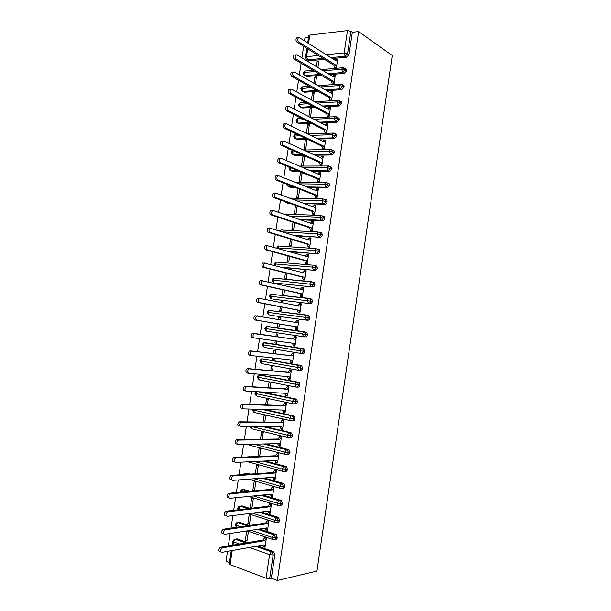 <?xml version="1.0" encoding="UTF-8"?>
<svg xmlns="http://www.w3.org/2000/svg" width="611" height="611" viewBox="0 0 611 611"><rect width="100%" height="100%" fill="white"/><g stroke="black" fill="none" stroke-linecap="round" stroke-linejoin="round"><path stroke-width="0.92" d="M308.54 37.401L304.935 37.829L304.477 40.853M303.652 46.321L301.91 57.862M301.093 63.269L299.337 74.909M298.535 80.247L296.763 91.978M295.968 97.256L294.189 109.086M293.402 114.295L291.6 126.217M290.828 131.365L289.011 143.386M288.247 148.465L286.422 160.586M285.665 165.604L283.825 177.809M283.076 182.765L281.22 195.069M280.48 199.957L278.608 212.361M277.883 217.18L275.996 229.683M275.286 234.433L273.384 247.035M272.674 251.717L270.765 264.418M270.062 269.039L268.137 281.831M267.45 286.383L265.502 299.275M264.83 303.759L262.867 316.758M262.203 321.172L260.233 334.248M259.568 338.647L257.598 351.715M256.918 356.198L254.955 369.212M254.268 373.779L252.312 386.74M251.61 391.391L249.662 404.299M248.952 409.034L247.012 421.896M246.286 426.715L244.354 439.515M243.613 444.426L241.696 457.173M240.94 462.168L239.023 474.862M238.259 479.94L236.35 492.581M235.571 497.744L233.677 510.338M232.883 515.585L230.996 528.118M230.187 533.456L228.308 545.936M227.491 551.359L226.001 561.234L229.446 562.525M280.052 295.258L279.319 295.105M392.254 55.517L316.941 571.086L277.356 580.45L358.619 31.543L392.254 55.517M299.291 297.381L300.024 297.542M305.599 314.993L306.18 315.1M288.369 433.054L289.965 433.046M232.203 550.526L230.072 564.656L266.083 578.197L269.588 554.612L249.395 547.479M257.689 546.013L273.667 551.664L274.82 554.689L271.33 578.197L277.356 580.45M274.82 554.689L273.155 555.009L269.657 578.579L271.33 578.197M230.072 564.656L229.232 563.968L231.233 550.702M269.657 578.579L266.083 578.197M326.312 54.7L344.153 52.913L347.468 30.581L309.815 35.064L308.555 43.434M307.715 42.9L308.807 35.614L309.815 35.064M347.468 30.581L350.897 31.276L352.326 32.276L358.619 31.543M219.922 551.756C218.287 550.832 218.417 549.358 220.311 547.334L222.06 547.968C220.166 549.999 220.036 551.473 221.663 552.397L264.089 544.875L265.075 546.761L263.372 546.173L263.303 546.677L264.311 546.494M263.303 546.677L264.998 547.273L266.411 537.795L264.708 537.214L264.632 537.726L265.686 537.55M270.261 533.372L269.879 533.434M245.316 540.422L246.714 531.119L248.356 531.677L246.966 540.995L245.316 540.422L247.096 540.132M322.982 58.396L307.6 59.893L309.082 60.794L324.449 59.313M332.369 58.549L346.582 57.182L345.139 56.243L330.918 57.625M309.082 60.794L307.409 59.901M235.808 539.07L237.175 538.849L247.944 542.606M352.326 32.276L349.018 54.547L346.582 57.182M319.859 74.42L305.225 75.642L306.714 76.505L305.11 75.649M344.994 68.615L346.391 69.44L346.605 70.8L344.169 73.412L342.725 72.518L328.176 73.732M306.714 76.505L321.325 75.298M329.635 74.611L344.169 73.412M336.34 68.211L337.684 59.191L335.913 59.359L335.248 60.374M335.317 68.295L334.645 67.882L334.576 68.363M317.926 67.538L318.911 60.978L317.201 61.138L316.383 66.607M316.628 90.466L302.857 91.421L304.347 92.246L302.804 91.421M342.542 84.868L343.962 85.693L344.192 87.083L341.755 89.672L340.304 88.816L325.38 89.855M304.347 92.246L318.102 91.299M326.847 90.695L341.755 89.672M332.964 84.41L332.247 83.982L332.17 84.463L333.942 84.333L335.286 75.298L333.514 75.443L332.796 76.528M315.436 84.15L316.536 76.833L314.825 76.971L313.886 83.256M313.267 106.513L300.475 107.223L301.979 108.01L300.673 107.322M340.083 101.151L341.526 101.968L341.77 103.396L339.334 105.955L337.875 105.145L322.524 105.993M301.979 108.01L314.757 107.307M324.006 106.803L339.334 105.955M330.612 100.548L329.841 100.112L329.772 100.594L331.536 100.494L332.88 91.444L331.116 91.558L330.345 92.704M312.947 100.784L314.153 92.712L312.45 92.826L311.381 99.929M309.762 122.567L298.092 123.055L299.604 123.796L298.359 123.185M313.886 119.221L334.431 118.305L337.883 118.954L337.631 117.48L339.09 118.274L339.349 119.733L336.913 122.276L335.447 121.497L319.599 122.154M299.604 123.796L311.259 123.323M321.088 122.918L336.913 122.276M328.267 116.716L327.435 116.273L327.359 116.754L329.123 116.678L330.475 107.612L328.71 107.704L327.886 108.911M310.449 117.449L311.77 108.613L310.067 108.705L308.876 116.64M306.065 138.621L295.709 138.911L297.229 139.614L296.045 139.064M335.202 133.794L336.646 134.603L336.921 136.1L334.484 138.613L333.018 137.88L316.59 138.33M297.229 139.614L307.57 139.339M318.079 139.056L334.484 138.613M325.93 132.908L325.021 132.457L324.953 132.938L326.709 132.885L328.061 123.804L326.305 123.873L325.419 125.148M306.676 133.526L308.043 133.481L309.38 124.552L307.677 124.613L306.363 133.381M302.132 154.675L293.318 154.789L294.846 155.461L293.731 154.973M332.774 150.153L334.202 150.955L334.484 152.498L332.056 154.988L330.574 154.293L313.458 154.522M294.846 155.461L303.644 155.347M314.963 155.202L332.056 154.988M323.601 149.137L322.608 148.664L322.532 149.153L324.288 149.122L325.648 140.026L323.891 140.072L322.952 141.424M306.989 140.507L305.286 140.553L303.95 149.489L305.653 149.458L306.989 140.507M297.878 170.706L290.928 170.698L292.455 171.332L291.424 170.904M330.345 166.543L331.742 167.345L332.048 168.926L329.619 171.386L328.138 170.729L310.189 170.713M292.455 171.332L299.398 171.34M311.694 171.355L329.619 171.386M321.279 165.39L320.187 164.909L320.111 165.398L321.867 165.39L323.227 156.279L321.47 156.294L320.485 157.722M304.599 156.492L302.896 156.515L301.551 165.466L303.255 165.459L304.599 156.492M293.204 186.699L288.529 186.63L290.065 187.226L289.11 186.859M327.908 182.964L329.283 183.751L329.612 185.377L327.183 187.814L325.686 187.203L306.722 186.913M290.065 187.226L294.739 187.302M308.242 187.516L327.183 187.814M318.973 181.673L317.766 181.177L317.689 181.666L319.446 181.681L320.806 172.554L319.049 172.546L318.003 174.043M302.193 172.508L300.497 172.501L299.153 181.467L300.849 181.482L302.193 172.508M287.949 202.646L286.124 202.592L287.666 203.15L286.803 202.837M325.464 199.407L326.824 200.187L327.168 201.859C326.816 203.356 326.007 204.158 324.739 204.265L323.234 203.7L302.995 203.096M287.666 203.15L289.492 203.203M304.522 203.654L324.739 204.265M316.697 197.995L315.337 197.468L315.261 197.956L317.01 198.002L318.377 188.86L316.62 188.83L315.52 190.403M298.084 188.6L296.747 197.498L298.443 197.536L299.688 189.227M323.02 215.889L324.349 216.653L324.716 218.364C324.365 219.861 323.563 220.655 322.295 220.754L320.783 220.22L298.886 219.25M300.421 219.769L322.295 220.754M314.459 214.346L312.901 213.789L312.832 214.285L314.581 214.354L315.94 205.189L314.191 205.136L313.038 206.793M295.564 205.395L294.342 213.552L296.03 213.621L297.175 205.976M320.569 232.386L321.875 233.142L322.264 234.899C321.913 236.404 321.103 237.19 319.843 237.267L294.212 235.35M295.755 235.831L319.843 237.267M312.145 230.691L310.464 230.141L310.396 230.63L312.137 230.729L313.504 221.556L311.755 221.472L310.548 223.214M293.043 222.213L291.928 229.637L293.616 229.728L294.662 222.748M318.11 248.921L319.393 249.662L319.805 251.465C319.454 252.969 318.652 253.748 317.384 253.802L288.629 251.35M290.179 251.793L317.384 253.802M309.708 247.027L308.028 246.523L307.952 247.012L309.693 247.134L311.068 237.939L309.319 237.839L308.051 239.665M290.515 239.061L289.515 245.744L291.203 245.866L292.142 239.558M315.658 265.48L316.91 266.205L317.346 268.061C316.994 269.558 316.185 270.329 314.925 270.375L281.434 267.137M283 267.542L314.925 270.375M307.272 263.387L305.584 262.929L305.508 263.417L307.249 263.562L308.616 254.359L306.875 254.229L305.553 256.146M287.987 255.94L287.094 261.882L288.774 262.027L289.622 256.391M313.191 282.068L314.413 282.778L314.879 284.688C314.528 286.185 313.726 286.949 312.465 286.971L275.286 283.076M275.637 283.153L312.465 286.971M304.836 279.777L303.132 279.364L303.056 279.853L304.797 280.021L306.172 270.803L304.431 270.65L303.048 272.651M285.452 272.85L284.665 278.051L286.353 278.219L287.094 273.254M310.724 298.687L311.916 299.375L312.404 301.338C312.053 302.835 311.251 303.591 309.991 303.591L272.98 299.184M273.468 294.51L273.927 294.487M273.216 299.237L309.991 303.591M302.392 296.19L300.681 295.823L300.604 296.32L302.346 296.511L303.72 287.277L301.979 287.094L300.536 289.194M285.23 285.719L283.573 285.337M282.908 289.782L282.244 294.242L283.916 294.433L284.566 290.149M306.882 315.077L309.41 316.002L309.93 318.018C309.578 319.515 308.776 320.263 307.524 320.248L270.673 315.322M270.849 310.648L271.505 310.587M270.795 315.345L307.524 320.248M299.94 312.641L298.221 312.313L298.145 312.809L299.879 313.031L301.261 303.774L299.527 303.568L298.023 305.767M282.679 302.705L282.847 301.574L281.167 301.376L281.022 302.376M280.365 306.753L279.807 310.464L281.488 310.678L282.022 307.073M268.275 326.816L269.084 326.717M266.763 331.238L265.617 328.573L302.384 333.957L303.537 331.91L266.793 326.602C266.556 326.098 265.861 326.717 264.7 328.451L265.617 328.573L266.793 326.602L267.481 326.465L304.217 331.758L306.898 332.659L307.455 334.729C307.104 336.226 306.302 336.966 305.042 336.928L266.763 331.238L305.042 336.928M297.488 329.108L295.762 328.833L295.686 329.329L297.42 329.573L298.802 320.309L297.068 320.072L295.503 322.371M280.128 319.721L280.411 317.835L278.738 317.605L278.463 319.438M277.814 323.754L277.371 326.709L279.044 326.946L279.487 324.029M300.925 353.441L264.326 347.438L263.173 344.81L299.886 350.745L301.078 348.652L264.38 342.794C264.135 342.32 263.433 342.939 262.264 344.642L263.173 344.81L264.38 342.794L265.044 342.656L303.3 348.713L304.385 349.339L304.965 351.462C304.622 352.967 303.82 353.693 302.567 353.647L301.124 353.464M254.077 337.891L294.105 343.405L295.021 345.65L293.295 345.375L293.219 345.872L294.953 346.147L296.335 336.867L294.601 336.608L294.525 337.104L296.259 337.356L294.525 337.104L292.99 338.99L254.061 333.629C252.641 335.378 252.649 336.798 254.077 337.891L252.297 337.608C250.869 336.524 250.861 335.103 252.282 333.354L252.962 333.201M277.577 336.76L277.974 334.118L276.294 333.866L275.897 336.516M275.255 340.808L274.927 342.985L276.6 343.245L276.936 341.045M264.021 359.031L300.811 365.439L301.857 366.042L302.483 368.227C302.132 369.731 301.33 370.449 300.077 370.381L298.771 370.258M251.289 355.564L249.624 355.274C248.181 354.204 248.181 352.784 249.639 351.012L251.411 351.31C249.96 353.082 249.952 354.51 251.404 355.587L291.623 360.039L292.554 362.254L290.828 361.956L290.752 362.453L292.478 362.751L293.86 353.448L292.134 353.166L292.058 353.662L293.799 353.876M275.026 353.769L275.53 350.424L273.858 350.149L273.346 353.57M272.689 357.939L272.483 359.283L274.156 359.574L274.37 358.13M261.462 375.238L298.328 382.203L299.329 382.776L299.986 385.029C299.642 386.534 298.84 387.244 297.588 387.153L296.411 387.076M248.54 373.275L246.951 372.977C245.485 371.916 245.5 370.487 246.997 368.7L248.769 369.029C247.272 370.824 247.256 372.252 248.723 373.313L289.14 376.697L290.08 378.881L288.354 378.56L288.277 379.057L290.004 379.385L291.386 370.067L289.66 369.754L289.591 370.251L291.34 370.419M272.475 370.801L273.079 366.768L271.406 366.463L270.78 370.648M270.115 375.101L270.039 375.612L271.704 375.925L271.803 375.246M261.584 391.957L295.831 398.991L296.793 399.541L297.496 401.855C297.145 403.359 296.343 404.054 295.098 403.955L294.051 403.909M245.782 391.017L244.27 390.704C242.788 389.658 242.811 388.229 244.347 386.419L246.111 386.778C244.583 388.596 244.56 390.024 246.042 391.071L286.658 393.385L287.598 395.538L285.872 395.187L285.795 395.691L287.521 396.043L288.911 386.71L287.185 386.373L287.109 386.87L288.866 386.984M269.917 387.87L270.627 383.128L268.955 382.807L268.214 387.756M264.846 409.515L293.333 415.816L294.25 416.328L294.991 418.703C294.639 420.215 293.845 420.903 292.593 420.78L291.676 420.765M241.582 408.469C240.085 407.438 240.123 406.002 241.689 404.169L243.453 404.558C241.887 406.399 241.857 407.835 243.354 408.866L284.168 410.103L285.108 412.226L283.389 411.852L283.313 412.349L285.039 412.731L286.429 403.382L284.703 403.016L284.634 403.52L286.399 403.588M267.351 404.963L268.168 399.525L266.503 399.174L265.648 404.902M266.014 426.791L290.836 432.664L291.699 433.146L292.486 435.59C292.134 437.094 291.34 437.782 290.095 437.636L289.301 437.652M238.893 426.264C237.381 425.248 237.427 423.813 239.031 421.957L240.795 422.377C239.191 424.233 239.145 425.676 240.658 426.692L281.671 426.845L282.618 428.945L280.907 428.54L280.831 429.037L282.549 429.441L283.939 420.078L282.221 419.688L282.145 420.192L283.924 420.215M264.784 422.086L265.709 415.946L264.044 415.572L263.066 422.071M266.052 443.914L288.331 449.543L289.148 449.994L289.981 452.499C289.629 454.011 288.827 454.683 287.59 454.523L286.918 454.553M236.197 444.09C234.67 443.09 234.723 441.646 236.373 439.767L238.13 440.218C236.488 442.104 236.426 443.548 237.962 444.548L279.174 443.624L280.128 445.686L278.41 445.259L278.341 445.763L280.052 446.19L281.45 436.812L279.731 436.391L279.662 436.896L281.442 436.873M262.211 439.248L263.242 432.397L261.584 431.992L260.492 439.271M248.646 456.745L249.975 456.829M265.411 460.969L285.818 466.445L286.582 466.865L287.468 469.447C287.117 470.951 286.315 471.616 285.077 471.44L284.52 471.478M233.501 461.954C231.951 460.969 232.02 459.518 233.708 457.616L235.464 458.097C233.776 460.007 233.708 461.45 235.258 462.443L276.668 460.427L277.631 462.458L275.92 462.008L275.844 462.504L277.554 462.962L278.952 453.568L277.241 453.125L277.165 453.629L278.929 453.561M259.637 456.432L260.775 448.871L259.11 448.443L257.903 456.501M246.073 473.151L250.586 474.083M264.334 477.993L283.305 483.385L284.016 483.767L284.947 486.417C284.596 487.929 283.802 488.586 282.557 488.388L282.114 488.426M230.79 479.849C229.224 478.871 229.308 477.42 231.034 475.495L232.791 476.007C231.065 477.939 230.981 479.391 232.547 480.368L274.163 477.26L275.126 479.261L273.415 478.78L273.338 479.284L275.049 479.765L276.455 470.355L274.744 469.882L274.667 470.386L276.218 470.287M257.055 473.647L258.3 465.376L256.643 464.925L255.314 473.769M243.506 489.579L250.525 491.267M262.944 494.994L280.785 500.348L281.434 500.699L282.427 503.418C282.076 504.93 281.274 505.58 280.037 505.358L279.701 505.404M228.086 497.774C226.498 496.812 226.597 495.361 228.361 493.405L230.11 493.948C228.346 495.903 228.254 497.362 229.835 498.324L271.651 494.116L272.621 496.094L270.91 495.582L270.841 496.086L272.544 496.598L273.949 487.173L272.239 486.677L272.162 487.181L273.552 487.051M254.474 490.9L255.818 481.911L254.168 481.43L252.778 490.686L254.527 490.526M253.718 490.969L252.778 490.686M240.94 506.045L242.132 505.916L249.991 508.398M261.348 511.995L278.265 517.341L279.899 520.45C279.548 521.962 278.753 522.596 277.516 522.367L277.272 522.397M225.367 515.737C223.771 514.783 223.87 513.324 225.68 511.354L227.429 511.919C225.627 513.904 225.52 515.363 227.116 516.31L269.13 511.01L270.108 512.957L268.405 512.415L268.328 512.927L270.031 513.461L271.444 504.014L269.734 503.495L269.657 503.999L270.91 503.854M250.296 507.237L251.946 507.756L253.336 498.469L251.686 497.965L250.296 507.237L252.053 507.031M238.374 522.542L239.657 522.367L249.105 525.513M259.576 528.996L275.737 534.373L277.363 537.512C277.012 539.024 276.218 539.65 274.988 539.398L274.835 539.421M222.648 533.731C221.029 532.792 221.151 531.326 223 529.325L224.749 529.928C222.893 531.929 222.778 533.403 224.39 534.335L266.61 527.927L267.595 529.844L265.892 529.279L265.816 529.783L267.519 530.348L268.932 520.885L267.221 520.343L267.152 520.847L268.29 520.687M247.806 523.818L249.456 524.36L250.854 515.058L249.204 514.531L247.806 523.818L249.578 523.566M251.068 530.287L272.147 537.382L277.363 537.512M236.564 527.316L236.014 525.216L237.664 522.688C237.152 523.23 237.328 521.351 235.159 524.628L240.543 526.743M265.816 529.783L266.908 529.615M275.492 517.219L275.042 517.28M268.328 512.927L269.52 512.766M270.841 496.086L272.147 495.956M273.338 479.284L274.797 479.169M275.844 462.504L277.486 462.42M278.341 445.763L280.121 445.709M280.831 429.037L282.61 429.044M283.313 412.349L285.085 412.394M285.795 395.691L287.56 395.783M288.277 379.057L290.026 379.194M270.039 375.612L271.735 375.75M290.752 362.453L292.493 362.636M272.483 359.283L274.171 359.467M293.219 345.872L294.96 346.109M274.927 342.985L276.607 343.206M297.068 320.072L298.787 320.378M278.738 317.605L280.403 317.896M299.527 303.568L301.238 303.919M295.449 313.726L294.693 313.58M281.167 301.376L282.832 301.712M301.979 287.094L303.682 287.491M289.034 296.282L288.3 296.129M283.603 285.169L285.253 285.543M304.431 270.65L306.126 271.085M306.875 254.229L308.57 254.711M309.319 237.839L310.999 238.366M311.755 221.472L313.42 222.045M314.191 205.136L315.635 205.678M316.62 188.83L317.903 189.341M319.049 172.546L320.195 173.043M300.497 172.501L302.094 173.165M321.47 156.294L322.509 156.775M302.896 156.515L304.484 157.218M323.891 140.072L324.831 140.53M305.286 140.553L306.875 141.301M326.305 123.873L327.168 124.323M307.677 124.613L309.258 125.408M328.71 107.704L329.512 108.139M310.067 108.705L311.633 109.537M331.116 91.558L331.857 91.986M312.45 92.826L314.008 93.697M333.514 75.443L334.209 75.863M314.825 76.971L316.376 77.88M335.913 59.359L336.562 59.771M317.201 61.138L318.743 62.093M252.381 513.125L274.69 520.267L279.899 520.45M238.504 509.765L238.504 508.68L240.108 506.198C239.321 506.802 239.879 504.839 237.641 508.131L240.971 509.467M253.435 495.949L277.234 503.181L282.427 503.418M240.994 492.153L242.552 489.732C242.216 489.22 241.406 489.862 240.123 491.656L240.948 492.153M254.138 478.749L279.769 486.127L284.947 486.417M254.352 461.511L282.297 469.095L287.468 469.447M253.863 444.189L284.825 452.102L289.981 452.499M252.29 426.738L287.346 435.139L292.486 435.59M252.649 409.149L252.465 409.706L253.359 410.027L289.858 418.199L294.991 418.703M254.924 393.4L292.371 401.29L297.496 401.855M295.793 387.007L259.438 379.927L258.277 377.369L259.553 375.261C259.347 374.749 258.621 375.375 257.368 377.124L299.986 385.029M298.359 370.205L261.882 363.667L260.729 361.078L261.966 359.016C261.729 358.527 261.019 359.146 259.82 360.872L302.483 368.227M263.998 342.863L301.727 348.507L302.812 349.133L303.4 351.264C303.048 352.768 302.246 353.502 300.994 353.448L299.886 350.745L304.965 351.462M306.898 332.659L303.537 331.91L305.34 332.407L305.89 334.484C305.538 335.989 304.736 336.73 303.484 336.692L302.384 333.957L307.455 334.729M269.199 315.062L268.061 312.366L269.199 310.434C268.611 310.167 267.924 310.785 267.137 312.274L309.93 318.018M271.628 298.916L270.497 296.19L271.597 294.296C271.009 294.044 270.329 294.655 269.573 296.129L312.404 301.338M274.056 282.794L272.926 280.037L273.995 278.181C273.392 277.952 272.727 278.563 271.994 280.014L314.879 284.688M275.5 265.625L275.355 263.906L276.393 262.088C275.79 261.875 275.133 262.486 274.423 263.921L312.32 267.083L317.346 268.061M277.738 248.265L278.792 246.027C278.196 245.821 277.547 246.432 276.844 247.86L314.795 250.441L319.805 251.465M283.122 231.897L317.262 233.822L322.264 234.899M289.209 215.958L319.729 217.233L324.716 218.364M294.387 199.919L322.188 200.675L327.168 201.859M298.947 183.819L324.647 184.148L329.612 185.377M303.079 167.681L327.099 167.643L332.048 168.926M289.224 167.086L288.881 167.941L290.699 167.704M306.898 151.536L329.55 151.169L334.484 152.498M292.776 150.489L292.241 151.765L293.318 154.789L292.05 154.102L291.271 152.04L295.51 151.711M310.487 135.375L331.994 134.726L336.921 136.1M293.662 136.177L294.426 138.216L295.709 138.911L294.639 135.856L295.457 134.313C294.892 134.176 294.296 134.794 293.662 136.161L299.917 135.695M311.213 117.847L336.165 116.67L337.631 117.48L335.225 116.747L334.431 118.305L335.447 121.497L337.883 118.954L339.349 119.733M298.474 118.427L297.832 118.458L297.03 119.97L298.092 123.055L296.793 122.353L296.052 120.306L304.003 119.657M317.147 103.068L336.867 101.915L341.77 103.396M298.435 104.496L299.153 106.52L300.475 107.223L299.421 104.107L300.192 102.625L298.435 104.481L307.852 103.61M320.294 86.93L339.304 85.555L342.74 86.22L344.192 87.083M303.53 86.747L302.56 86.823L301.803 88.274L302.857 91.421L301.513 90.718L300.818 88.687L311.503 87.572M323.341 70.807L341.732 69.219L345.169 69.891L346.605 70.8M305.859 70.96L304.92 71.044L304.186 72.465L305.225 75.642L303.873 74.939L303.193 72.93L304.186 72.465L314.993 71.533M281.297 295.403L280.564 295.243M220.602 547.242L263.013 540.055L264.632 537.726L266.335 538.299L264.716 540.636L263.013 540.055M263.372 546.173L262.814 545.104M222.343 547.876L264.716 540.636M223.328 529.225L265.541 523.138L267.152 520.847L268.855 521.397L267.244 523.696L265.541 523.138M265.892 529.279L265.296 528.125M225.077 529.829L267.244 523.696M226.047 511.239L268.053 506.252L269.657 503.999L271.368 504.518L269.764 506.786L268.053 506.252M268.405 512.415L267.778 511.178M227.796 511.812L269.764 506.786M228.758 493.291L270.566 489.396L272.162 487.181L273.873 487.677L272.277 489.9L270.566 489.396M270.91 495.582L270.261 494.261M230.515 493.833L272.277 489.9M231.47 475.373L273.079 472.57L274.667 470.386L276.378 470.86L274.79 473.044L273.079 472.57M273.415 478.78L272.735 477.367M233.226 475.885L274.79 473.044M234.173 457.486L275.576 455.775L277.165 453.629L278.876 454.072L277.295 456.218L275.576 455.775M275.92 462.008L275.202 460.495M235.93 457.967L277.295 456.218M236.877 439.63L278.081 439.003L279.662 436.896L281.373 437.308L279.8 439.424L278.081 439.003M278.41 445.259L277.669 443.655M238.634 440.08L279.8 439.424M239.565 421.811L280.579 422.262L282.145 420.192L283.863 420.582L282.297 422.659L280.579 422.262M280.907 428.54L280.128 426.845M241.33 422.232L282.297 422.659M242.254 404.024L283.069 405.551L284.634 403.52L286.353 403.879L284.787 405.918L283.069 405.551M283.389 411.852L282.588 410.057M244.026 404.413L284.787 405.918M244.942 386.267L285.551 388.871L287.109 386.87L288.835 387.206L287.277 389.215L285.551 388.871M285.872 395.187L285.047 393.293M246.707 386.633L287.277 389.215M247.623 368.548L288.033 372.214L289.591 370.251L291.317 370.564L289.767 372.527L288.033 372.214M288.354 378.56L287.498 376.559M249.395 368.876L289.767 372.527M250.296 350.859L290.515 355.587L292.058 353.662L293.792 353.952L292.241 355.877L290.515 355.587M290.828 361.956L289.942 359.856M252.068 351.157L292.241 355.877M293.295 345.375L292.386 343.168M254.741 333.469L294.723 339.258L296.259 337.364M294.723 339.258L292.99 338.99M257.407 315.818L256.704 315.971C255.314 317.705 255.329 319.118 256.742 320.225L254.963 319.981C253.55 318.873 253.534 317.453 254.924 315.727L297.19 322.661L298.726 320.806L296.992 320.569M256.742 320.225L296.572 326.809L297.496 329.077L295.762 328.833L294.838 326.564L254.963 319.981M296.572 326.809L294.838 326.564M299.451 304.064L301.185 304.27L299.657 306.096L259.339 298.344C257.987 300.054 258.01 301.475 259.408 302.598L257.628 302.376C256.223 301.254 256.2 299.841 257.559 298.137L259.935 298.176M259.408 302.598L299.046 310.235L299.955 312.534L298.221 312.313L297.305 310.014L257.628 302.376M299.046 310.235L297.305 310.014M301.903 287.59L303.644 287.773L302.124 289.553L261.974 280.755C260.653 282.442 260.683 283.863 262.066 284.993L260.278 284.802C258.896 283.672 258.865 282.259 260.187 280.571L262.516 280.579M262.066 284.993L301.506 293.685L302.414 296.022L300.681 295.823L299.772 293.494L260.278 284.802M301.506 293.685L299.772 293.494M304.354 271.139L306.096 271.299L304.584 273.048L264.601 263.196C263.318 264.869 263.356 266.274 264.723 267.427L262.936 267.267C261.569 266.121 261.523 264.708 262.814 263.036L265.09 263.02M264.723 267.427L303.973 277.173L304.874 279.533L303.132 279.364L302.231 277.004L262.936 267.267M303.973 277.173L302.231 277.004M306.806 254.718L308.547 254.848L307.043 256.567L267.228 245.66C265.976 247.318 266.022 248.73 267.366 249.891L265.579 249.762C264.227 248.593 264.181 247.188 265.441 245.538L266.243 245.393M267.366 249.891L306.424 260.683L307.325 263.074L305.584 262.929L304.683 260.546L265.579 249.762M306.424 260.683L304.683 260.546M309.25 238.328L310.991 238.435L309.494 240.115L269.856 228.163C268.626 229.797 268.68 231.21 270.016 232.394L268.221 232.287C266.885 231.103 266.831 229.698 268.061 228.063L268.878 227.926M270.016 232.394L308.876 244.224L309.769 246.638L308.028 246.523L307.134 244.11L268.221 232.287M308.876 244.224L307.134 244.11M311.686 221.961L313.435 222.045L311.938 223.687L273.316 210.558L272.475 210.696C271.276 212.315 271.337 213.72 272.651 214.919L270.856 214.843C269.535 213.651 269.474 212.238 270.673 210.627L271.513 210.49M272.651 214.919L311.327 227.788L312.213 230.232L310.464 230.141L309.578 227.704L270.856 214.843M311.327 227.788L309.578 227.704M314.123 205.624L315.872 205.686L314.382 207.289L275.951 193.129L275.087 193.259C273.919 194.856 273.988 196.268 275.286 197.483L273.491 197.437C272.185 196.223 272.116 194.817 273.285 193.221L274.148 193.084M275.286 197.483L313.771 211.391L314.65 213.858L312.901 213.789L312.022 211.322L273.491 197.437M313.771 211.391L312.022 211.322M316.551 189.318L318.3 189.349L316.819 190.922L278.578 175.724L277.7 175.846C276.554 177.434 276.63 178.84 277.921 180.069L276.119 180.054C274.828 178.824 274.751 177.419 275.897 175.838L276.775 175.716M277.921 180.069L316.208 195.008L317.086 197.513L315.337 197.468L314.459 194.97L276.119 180.054M316.208 195.008L314.459 194.97M318.973 173.035L320.729 173.043L319.255 174.578L281.197 158.356L280.304 158.47C279.189 160.044 279.273 161.449 280.548 162.694L278.738 162.709C277.463 161.464 277.386 160.059 278.501 158.493L279.395 158.379M280.548 162.694L318.644 178.664L319.515 181.192L317.766 181.177L316.895 178.649L278.738 162.709M318.644 178.664L316.895 178.649M321.394 156.783L323.15 156.767L321.684 158.264L283.817 141.019L282.908 141.126C281.816 142.676 281.908 144.089 283.168 145.349L281.358 145.395C280.098 144.127 280.014 142.722 281.098 141.172L282.015 141.065M283.168 145.349L321.08 162.343L321.944 164.901L320.187 164.909L319.324 162.35L281.358 145.395M321.08 162.343L319.324 162.35M323.815 140.561L325.571 140.515L324.113 141.981L286.437 123.712L285.505 123.812C284.443 125.347 284.535 126.76 285.78 128.035L283.97 128.104C282.725 126.828 282.633 125.423 283.695 123.888L284.627 123.789M285.78 128.035L323.502 146.052L324.365 148.633L322.608 148.664L321.745 146.082L283.97 128.104M323.502 146.052L321.745 146.082M326.228 124.361L327.992 124.293L326.534 125.721L289.041 106.444L288.102 106.528C287.063 108.048 287.162 109.461 288.392 110.759L286.582 110.851C285.345 109.56 285.253 108.155 286.292 106.635L287.231 106.543M288.392 110.759L325.93 129.784L326.778 132.396L325.021 132.457L324.166 129.845L286.582 110.851M325.93 129.784L324.166 129.845M328.642 108.185L330.398 108.094L328.955 109.491L291.653 89.198L290.699 89.275C289.675 90.779 289.782 92.192 290.996 93.506L289.186 93.628C287.964 92.314 287.865 90.909 288.881 89.405L289.835 89.328M290.996 93.506L328.344 113.547L329.199 116.189L327.435 116.273L326.587 113.631L289.186 93.628M328.344 113.547L326.587 113.631M331.047 92.047L332.812 91.925L331.368 93.292L294.25 71.983L293.28 72.052C292.287 73.541 292.394 74.954 293.601 76.283L291.783 76.436C290.576 75.107 290.469 73.702 291.462 72.213L292.402 72.129M293.601 76.283L330.765 97.34L331.605 100.005L329.841 100.112L328.993 97.447L291.783 76.436M330.765 97.34L328.993 97.447M333.446 75.924L335.21 75.787L333.774 77.116L296.847 54.807L295.869 54.86C294.892 56.334 295.006 57.747 296.198 59.099L294.38 59.275C293.181 57.93 293.074 56.525 294.044 55.043L294.96 54.952M296.198 59.099L333.171 81.156L334.011 83.852L332.247 83.982L331.406 81.294L294.38 59.275M333.171 81.156L331.406 81.294M335.844 59.84L337.616 59.672L336.18 60.963L299.436 37.653L298.451 37.699C297.496 39.157 297.61 40.578 298.787 41.938L296.969 42.144C295.785 40.784 295.671 39.371 296.625 37.913L297.504 37.806M298.787 41.938L335.576 65.003L336.409 67.722L334.645 67.882L333.812 65.163L296.969 42.144M335.576 65.003L333.812 65.163M239.604 544.027L233.501 541.873L233.012 545.142M245.935 542.95L235.212 539.2L233.501 541.873L232.654 541.231L235.479 539.123L246.256 542.896M273.667 551.664L272.002 551.985L273.155 555.009L269.588 554.612L271.276 551.825L273.201 551.428M307.738 48.872L306.562 56.686L318.346 55.502M350.897 31.276L347.59 53.6L349.018 54.547M305.561 57.182L306.562 56.686L307.6 59.893L306.233 59.183L305.561 57.182M344.153 52.913L347.59 53.6L345.139 56.243L344.153 52.913M237.175 538.849L233.998 539.437M256.009 546.31L272.002 551.985L255.688 546.364M272.544 539.414L247.264 530.867M276.264 534.648L273.781 534.732L272.147 537.382C272.01 538.925 272.407 539.689 273.331 539.681C274.56 539.941 275.362 539.307 275.714 537.795L274.079 534.64L275.737 534.373M239.657 522.367L237.962 522.604L247.417 525.75M257.903 529.248L273.781 534.732L257.521 529.309M275.133 522.367L248.097 513.668M242.132 505.916L240.451 506.107L248.318 508.596M259.675 512.201L276.615 517.57L278.265 517.341M277.722 505.35L248.57 496.438M244.599 489.487L242.926 489.632L248.86 491.42M261.287 495.162L279.143 500.531L280.785 500.348M280.312 488.357L248.57 479.169M247.065 473.082L245.401 473.197L248.921 474.197M262.677 478.115L281.671 483.522L283.305 483.385M282.901 471.394L247.898 461.824M249.532 456.715L248.318 456.898M263.769 461.053L284.191 466.544L285.818 466.445M285.482 454.462L249.609 445.228L248.524 444.312M264.41 443.953L286.712 449.589L288.331 449.543M288.064 437.56L252.076 428.861L250.854 426.73M264.38 426.784L290.836 432.664M290.645 420.681L254.535 412.524L253.359 410.027L253.603 409.179M263.211 409.469L293.333 415.816M293.219 403.825L256.987 396.211L255.818 393.683L256.887 391.689M259.958 391.865L295.831 398.991M261.783 375.261L298.328 382.203M264.219 359.054L300.811 365.439M304.385 349.339L301.078 348.652L303.3 348.713M309.41 316.002L305.996 315.192L307.86 315.711L308.379 317.728C308.028 319.24 307.226 319.981 305.966 319.973L304.874 317.193L305.996 315.192L269.199 310.434L306.6 315.032M311.916 299.375L308.448 298.496L310.373 299.046L310.862 301.009C310.51 302.514 309.708 303.27 308.448 303.27L307.364 300.467L308.448 298.496L271.597 294.296L309.006 298.336M314.413 282.778L310.9 281.839L312.878 282.404L313.336 284.314C312.992 285.818 312.183 286.582 310.923 286.605L309.846 283.764L310.9 281.839L273.995 278.181L311.411 281.671M276.401 262.088L313.344 265.205L315.375 265.793L315.811 267.649C315.459 269.153 314.657 269.925 313.397 269.97L312.32 267.083L313.344 265.205L316.91 266.205M278.845 246.034L315.788 248.601L317.873 249.204L318.285 251.014C317.934 252.519 317.124 253.298 315.864 253.359L314.795 250.441L315.788 248.601L319.393 249.662M334.202 150.955L330.383 149.542L329.55 151.169L330.574 154.293L333.01 151.795L332.72 150.253L331.62 149.603M336.646 134.603L332.804 133.129L331.994 134.726L333.018 137.88L335.447 135.359L335.179 133.855L333.95 133.152M341.526 101.968L337.639 100.387L336.867 101.915L337.875 105.145L340.319 102.572L340.075 101.136L338.677 100.372M275.867 522.604C277.104 522.84 277.898 522.199 278.249 520.687L276.615 517.57L274.69 520.267C274.553 521.809 274.95 522.588 275.867 522.604M247.027 525.811L237.969 522.604M236.51 522.909L237.962 522.604M278.395 505.557C279.639 505.771 280.434 505.121 280.785 503.609L279.8 500.883L279.143 500.531L277.234 503.181C277.096 504.724 277.486 505.511 278.395 505.557M247.852 508.65L240.451 506.107L239.016 506.404M280.923 488.54C282.167 488.739 282.962 488.082 283.313 486.562L282.381 483.912L281.671 483.522L279.769 486.127C279.632 487.67 280.014 488.472 280.923 488.54M248.31 491.473L242.926 489.632L241.528 489.93M283.451 471.547C284.695 471.73 285.49 471.058 285.841 469.546L284.955 466.964L284.191 466.544L282.297 469.095C282.16 470.638 282.542 471.455 283.451 471.547M243.842 474.541L245.401 473.197L244.033 473.479M285.971 454.592C287.216 454.752 288.01 454.072 288.361 452.56L287.529 450.047L286.712 449.589L284.825 452.102C284.688 453.645 285.07 454.469 285.971 454.592M247.333 456.944L246.668 456.967M288.484 437.659C289.729 437.804 290.531 437.117 290.882 435.605L290.095 433.161L289.224 432.672L287.346 435.139C287.208 436.674 287.59 437.522 288.484 437.659M294.25 416.328L291.203 415.915L289.858 418.199C289.721 419.742 290.103 420.589 290.996 420.758C292.241 420.88 293.043 420.192 293.395 418.68L292.654 416.297L291.737 415.778M293.501 403.886C294.746 403.993 295.548 403.291 295.9 401.778L295.205 399.464L294.242 398.914L292.371 401.29C292.241 402.832 292.616 403.695 293.501 403.886M261.898 409.431L291.73 415.778M295.999 387.046C297.252 387.13 298.053 386.419 298.405 384.915L297.748 382.662L296.144 382.226L294.884 384.411L295.999 387.046M298.496 370.235C299.749 370.304 300.551 369.579 300.902 368.074L300.284 365.882L298.611 365.424L297.389 367.562L298.496 370.235M299.329 382.776L260.156 375.131L259.018 375.353M301.857 366.042L262.6 358.878L261.508 359.092M318.323 236.778C319.591 236.701 320.401 235.907 320.744 234.41L320.363 232.646L318.232 232.02L317.262 233.822L318.323 236.778M320.783 220.22C322.05 220.128 322.86 219.326 323.211 217.829L322.845 216.111L320.668 215.469L319.729 217.233L320.783 220.22M280.388 231.05L281.182 229.988L282.022 229.866L281.281 229.996M323.234 203.7C324.51 203.585 325.319 202.776 325.663 201.279L325.319 199.606L323.104 198.949L322.188 200.675L323.234 203.7M286.124 202.592L285.268 201.683M325.686 187.203L328.115 184.759L327.794 183.132L326.411 182.338L325.533 182.452L324.647 184.148L325.686 187.203M288.529 186.63L287.399 184.446M328.138 170.729L330.566 168.262L330.261 166.681L328.855 165.879L327.962 165.986L327.099 167.643L328.138 170.729M288.881 167.956L289.683 170.018L290.928 170.698L289.912 167.376M303.56 150.016L331.299 149.451M307.509 133.931L333.736 133.045M296.915 134.267L295.984 134.298M340.304 88.816L342.74 86.22L342.511 84.822L341.022 84.005L340.044 84.058L339.304 85.555L340.304 88.816M314.734 101.754L338.593 100.319M305.424 102.312L301.017 102.579M346.391 69.44L342.45 67.752L341.732 69.219L342.725 72.518L345.169 69.891L344.948 68.531L343.451 67.714M321.34 69.601L343.435 67.706M232.043 545.302L232.646 541.277M305.569 57.129L306.89 48.345M235.151 524.666L236.258 526.988M237.633 508.161L238.061 509.818M240.115 491.687L240.115 492.237M259.217 512.262L276.279 517.67L278.853 517.662M260.744 495.216L278.776 500.646L281.434 500.699M262.043 478.161L281.266 483.637L284.016 483.767M242.796 474.61L244.988 473.304L248.287 474.243M248.181 444.319L248.761 444.77M263.02 461.091L284.955 466.964L286.582 466.865M246.859 456.959L247.562 456.929M250.014 426.73L251.251 428.418M263.524 443.976L287.529 450.047L289.148 449.994M252.465 409.721L253.741 412.089M263.31 426.776L291.699 433.146M256.452 391.666L254.917 393.4L256.162 395.76M257.368 377.132L258.575 379.454M258.27 391.766L296.793 399.541M259.82 360.872L260.981 363.171M262.264 344.65L263.387 346.918M264.7 328.451L265.793 330.696M267.137 312.274L268.191 314.505M269.573 296.136L270.589 298.336M272.002 280.021L272.987 282.198M274.423 263.929L274.767 265.434M279.708 230.836L281.182 229.988L318.232 232.02L321.875 233.142M284.436 201.378L284.925 201.928M283.451 214.003L320.668 215.469L324.349 216.653M286.46 184.079L287.307 185.958M289.4 198.086L323.104 198.949L326.824 200.187M294.632 182.109L325.533 182.452L329.283 183.751M299.306 166.077L327.962 165.986L331.742 167.345M292.532 150.382L291.271 152.04M337.631 117.48L339.09 118.274M296.052 120.306L297.832 118.458L301.315 118.297M318.102 85.677L340.044 84.058L343.962 85.693M300.818 88.687L302.56 86.823L309.296 86.327M303.193 72.908L304.92 71.044L312.977 70.334M222.06 547.968L220.311 547.334M224.749 529.928L223 529.325M227.429 511.919L225.68 511.354M230.11 493.948L228.361 493.405M232.791 476.007L231.034 475.495M235.464 458.097L233.708 457.616M238.13 440.218L236.373 439.767M240.795 422.377L239.031 421.957M243.453 404.558L241.689 404.169M246.111 386.778L244.347 386.419M248.769 369.029L246.997 368.7M251.411 351.31L249.639 351.012M254.061 333.629L252.282 333.354M256.704 315.971L254.924 315.727M259.339 298.344L257.559 298.137M261.974 280.755L260.187 280.571M264.601 263.196L262.814 263.036M267.228 245.66L265.441 245.538M269.856 228.163L268.061 228.063M272.475 210.696L270.673 210.627M275.087 193.259L273.285 193.221M277.7 175.846L275.897 175.838M280.304 158.47L278.501 158.493M282.908 141.126L281.098 141.172M285.505 123.812L283.695 123.888M288.102 106.528L286.292 106.635M290.699 89.275L288.881 89.405M293.28 72.052L291.462 72.213M295.869 54.86L294.044 55.043M298.451 37.699L296.625 37.913"/></g></svg>
